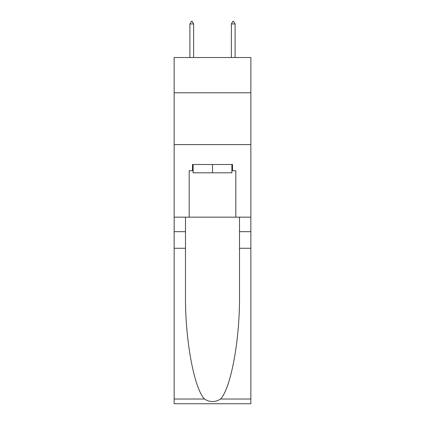 <?xml version="1.0" encoding="UTF-8"?>
<svg xmlns="http://www.w3.org/2000/svg" width="425" height="425" viewBox="0 0 425 425"><rect width="100%" height="100%" fill="white"/><g stroke="black" fill="none" stroke-linecap="round" stroke-linejoin="round"><path stroke-width="0.64" d="M250.856 92.772L250.856 57.529L174.144 57.529L174.144 92.772L250.856 92.772L250.856 217.164L235.822 217.164L235.822 170.728L232.507 170.728L232.507 164.507L192.493 164.507L192.493 170.728L193.115 170.728M174.144 248.264L185.497 248.264L185.497 294.488C184.944 338.672 193.912 388.03 204.478 399.022C209.822 402.433 215.167 402.433 220.522 399.022L250.856 399.022L250.856 403.75L174.144 403.75L174.144 92.772M231.885 164.507L231.885 172.8L193.115 172.8L193.115 164.507M212.5 164.507L212.5 172.8M220.522 399.022C231.088 388.03 240.056 338.672 239.503 294.488L239.503 217.164M239.503 248.264L250.856 248.264L250.856 217.164M185.497 217.164L185.497 248.264M250.856 399.022L250.856 248.264M174.144 217.164L189.178 217.164L189.178 170.728L192.493 170.728M174.144 144.606L250.856 144.606M189.178 217.164L235.822 217.164M231.885 170.728L232.507 170.728M193.635 23.943L192.079 21.25L191.457 21.25L189.901 23.943L193.635 23.943L193.635 57.529M189.901 23.943L189.901 57.529M232.921 21.25L233.543 21.25L235.099 23.943L231.365 23.943L232.921 21.25M235.099 57.529L235.099 23.943M231.365 57.529L231.365 23.943M239.503 231.678L250.856 231.678M185.497 231.678L174.144 231.678M174.144 399.022L204.478 399.022"/></g></svg>
